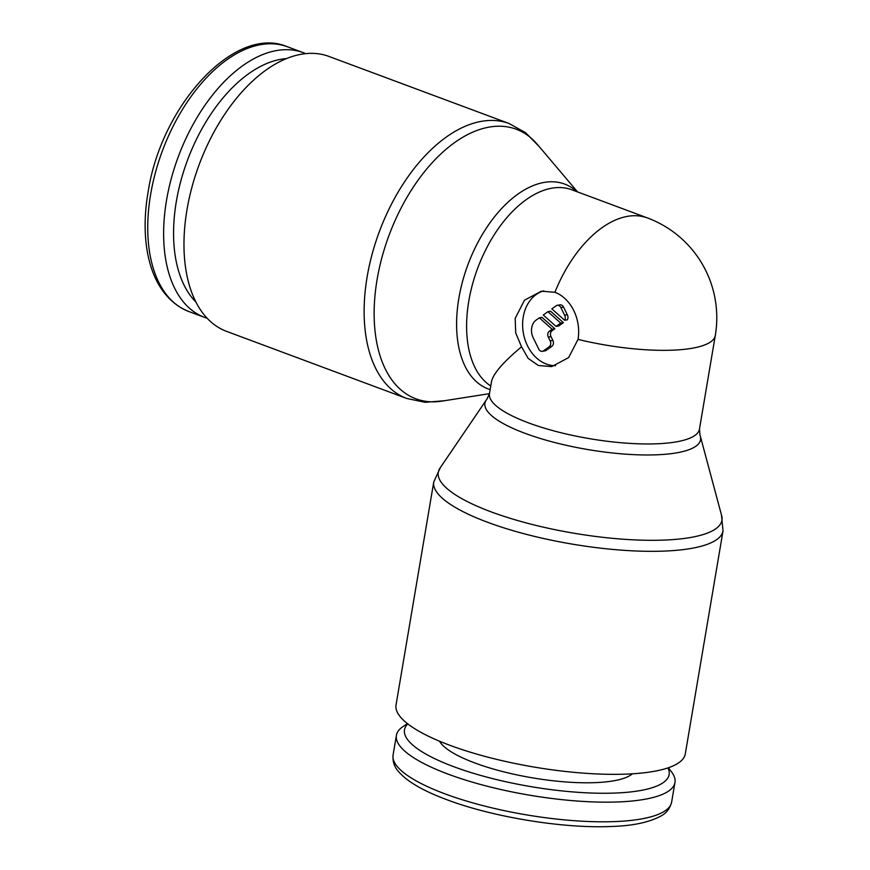 <?xml version="1.0" encoding="UTF-8"?>
<svg xmlns="http://www.w3.org/2000/svg" width="870" height="870" viewBox="0 0 870 870"><rect width="100%" height="100%" fill="white"/><g stroke="black" fill="none" stroke-linecap="round" stroke-linejoin="round"><path stroke-width="1.3" d="M668.345 767.764L671.455 771.81A141.255 36.779 -170.4 0 1 674.957 782.467A141.255 36.779 -170.4 0 1 644.311 799.367A141.255 36.779 -170.4 0 1 486.482 786.045A141.255 36.779 -170.4 0 1 396.405 735.357A141.255 36.779 -170.4 0 1 403.223 726.439L407.475 723.644M667.964 767.895A134.197 34.941 -170.4 0 1 640.015 790.612A134.197 34.941 -170.4 0 1 478.902 774.92A134.197 34.941 -170.4 0 1 407.791 723.894M632.349 773.811A99.963 26.035 -170.4 0 1 613.698 780.814A99.963 26.035 -170.4 0 1 511.799 773.767A99.963 26.035 -170.4 0 1 439.491 741.196M721.491 515.083L723.024 530.874L685.299 753.888A146.693 38.204 -170.4 0 1 653.479 771.44A146.693 38.204 -170.4 0 1 489.571 757.607A146.693 38.204 -170.4 0 1 396.035 704.972L433.749 481.947L440.394 467.538M700.361 436.283L721.665 515.714A143.833 37.453 -170.4 0 1 690.715 537.464A143.833 37.453 -170.4 0 1 491.126 511.854A143.833 37.453 -170.4 0 1 440.024 468.082L486.265 400.069A109.337 28.471 -170.4 0 1 486.993 399.123L489.473 393.61A106.488 27.731 -170.4 0 0 528.59 422.896A106.488 27.731 -170.4 0 0 676.36 441.862A106.488 27.731 -170.4 0 0 699.458 429.127L699.98 435.141A109.337 28.471 -170.4 0 1 700.361 436.283A109.337 28.471 -170.4 0 1 676.838 452.813A109.337 28.471 -170.4 0 1 525.11 433.347A109.337 28.471 -170.4 0 1 486.265 400.069M207.114 318.246A141.255 80.714 -69.6 0 1 204.602 317.398A141.255 80.714 -69.6 0 1 171.314 178.491A141.255 80.714 -69.6 0 1 276.638 50.547A141.255 80.714 -69.6 0 1 303.184 52.646A141.255 80.714 -69.6 0 1 305.653 53.646M195.837 301.933A134.197 76.68 -69.6 0 1 185.93 164.517A134.197 76.68 -69.6 0 1 280.934 59.291A134.197 76.68 -69.6 0 1 286.447 58.605M444.385 400.733L425.169 402.299L406.681 398.449L226.515 331.35A146.693 83.824 -69.6 0 1 191.955 187.115A146.693 83.824 -69.6 0 1 301.324 54.244A146.693 83.824 -69.6 0 1 328.903 56.419L509.07 123.507L525.567 132.686L539.074 146.432M489.462 393.664L441.829 401.135A143.833 82.193 -69.6 0 1 377.091 279.596A143.833 82.193 -69.6 0 1 489.223 127.096A143.833 82.193 -69.6 0 1 537.41 144.463L577.56 191.922M490.147 389.608A109.337 62.477 -69.6 0 1 458.838 298.356A109.337 62.477 -69.6 0 1 544.076 182.439A109.337 62.477 -69.6 0 1 576.919 191.683M521.554 346.793L515.703 333.014L515.181 318.376L524.512 300.172L541.444 291.178L554.897 292.298A38.03 29.602 80.1 0 1 578.028 339.398L568.632 357.603L551.71 366.596L538.312 365.476L528.166 358.396L521.554 346.793C503.121 362.192 493.094 373.828 491.485 381.691L489.473 393.61M555.549 365.661A38.03 29.602 80.1 0 1 546.371 364.062A38.03 29.602 80.1 0 1 522.642 326.272A38.03 29.602 80.1 0 1 543.826 290.863M556.126 305.805A4.35 3.382 80.1 0 1 557.246 305.326A4.35 3.382 80.1 0 1 560.856 307.556L564.597 315.168A4.35 3.382 80.1 0 1 564.652 320.28L551.841 308.872L556.126 305.805M557.246 305.326L559.943 304.859A4.35 3.382 80.1 0 1 563.543 307.088L567.283 314.701L564.597 315.168M539.324 317.822L542.01 317.354L554.821 328.762L552.004 330.785A4.35 3.382 -99.9 0 0 551.014 336.636L552.885 340.442A4.35 3.382 80.1 0 1 551.895 346.293L546.175 350.382A4.35 3.382 80.1 0 1 545.055 350.86L542.369 351.328A4.35 3.382 80.1 0 1 538.758 349.087L533.158 337.669A13.039 10.146 80.1 0 1 536.127 320.116L539.324 317.822L552.135 329.23L549.318 331.252A4.35 3.382 -99.9 0 0 548.328 337.103L550.188 340.909A4.35 3.382 80.1 0 1 549.198 346.76L543.489 350.849A4.35 3.382 80.1 0 1 542.369 351.328M554.821 328.762L552.135 329.23M560.704 323.096L556.071 326.413L543.271 315.005L547.904 311.688L560.704 323.096L563.39 322.629L558.757 325.945L556.071 326.413M563.39 322.629L550.59 311.221L547.904 311.688M567.283 314.701A4.35 3.382 80.1 0 1 567.338 319.801L564.652 320.28M444.983 793.853A141.255 36.779 -170.4 0 1 393.077 755.008C392.533 761.565 394.382 767.122 398.612 771.657C407.106 781.554 423.201 790.906 446.886 799.715C492.79 817.115 563.292 828.631 610.914 826.5C632.327 825.924 648.976 822.444 660.863 816.071C666.387 813.167 669.976 808.524 671.629 802.118A141.255 36.779 -170.4 0 1 640.994 819.018A141.255 36.779 -170.4 0 1 444.983 793.853M723.024 530.874A146.693 38.204 -170.4 0 1 691.204 548.426A146.693 38.204 -170.4 0 1 487.646 522.294A146.693 38.204 -170.4 0 1 433.749 481.947M150.641 194.401A141.255 80.714 -69.6 0 1 260.761 44.631A141.255 80.714 -69.6 0 1 287.307 46.73C235.117 24.306 160.961 105.292 148.041 192.455C138.885 245.895 151.075 296.3 188.725 311.482A141.255 80.714 -69.6 0 1 150.641 194.401M406.681 398.449A146.693 83.824 -69.6 0 1 367.14 276.856A146.693 83.824 -69.6 0 1 481.491 121.332A146.693 83.824 -69.6 0 1 509.07 123.507M490.756 385.986A106.488 60.846 -69.6 0 1 468.789 301.096A106.488 60.846 -69.6 0 1 551.808 188.203A106.488 60.846 -69.6 0 1 571.818 189.78L647.454 217.946A106.488 60.846 -69.6 0 0 627.444 216.369A106.488 60.846 -69.6 0 0 554.897 292.298M699.458 429.127L715.292 335.494A106.488 27.731 -170.4 0 1 692.194 348.239A106.488 27.731 -170.4 0 1 578.028 339.398M563.543 307.088L560.856 307.556M551.895 346.293L549.198 346.76M552.885 340.442L550.188 340.909M552.004 330.785L549.318 331.252M551.014 336.636L548.328 337.103M546.175 350.382L543.489 350.849M396.405 735.357L393.077 755.008M204.602 317.398L188.725 311.482M303.184 52.646L287.307 46.73M715.292 335.494A106.488 106.488 0 0 0 647.454 217.946M674.957 782.467L671.629 802.118"/></g></svg>
